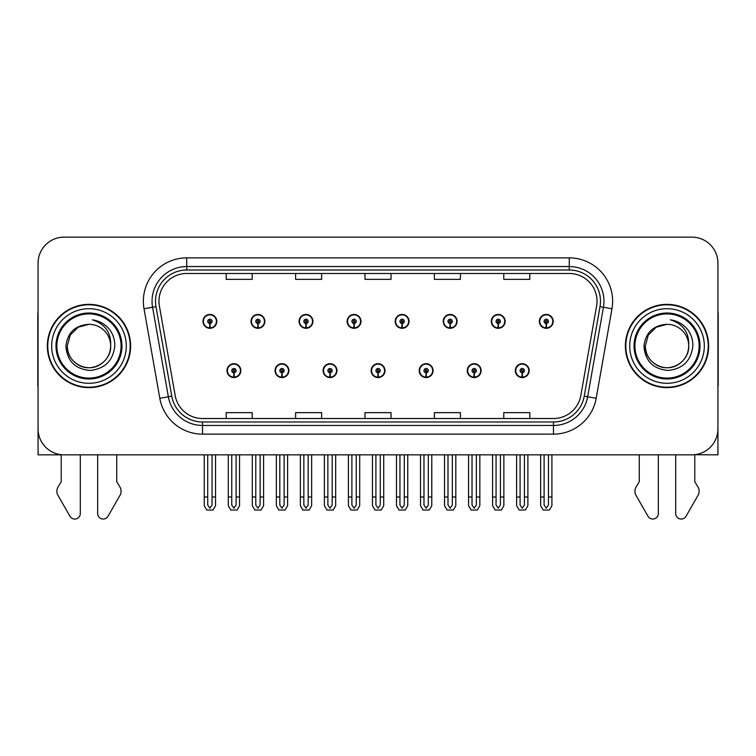 <?xml version="1.0" encoding="UTF-8"?>
<svg xmlns="http://www.w3.org/2000/svg" width="756" height="756" viewBox="0 0 756 756"><rect width="100%" height="100%" fill="white"/><g stroke="black" fill="none" stroke-linecap="round" stroke-linejoin="round"><path stroke-width="1.13" d="M371.149 370.638A6.936 6.936 0 0 0 378.085 377.575A6.936 6.936 0 0 0 385.021 370.638A6.936 6.936 0 0 0 378.085 363.693A6.936 6.936 0 0 0 371.149 370.638M419.202 370.638A6.936 6.936 0 0 0 426.138 377.575A6.936 6.936 0 0 0 433.084 370.638A6.936 6.936 0 0 0 426.138 363.693A6.936 6.936 0 0 0 419.202 370.638M323.095 370.638A6.936 6.936 0 0 0 330.032 377.575A6.936 6.936 0 0 0 336.968 370.638A6.936 6.936 0 0 0 330.032 363.693A6.936 6.936 0 0 0 323.095 370.638M275.042 370.638A6.936 6.936 0 0 0 281.979 377.575A6.936 6.936 0 0 0 288.915 370.638A6.936 6.936 0 0 0 281.979 363.693A6.936 6.936 0 0 0 275.042 370.638M226.98 370.638A6.936 6.936 0 0 0 233.925 377.575A6.936 6.936 0 0 0 240.862 370.638A6.936 6.936 0 0 0 233.925 363.693A6.936 6.936 0 0 0 226.98 370.638M467.255 370.638A6.936 6.936 0 0 0 474.201 377.575A6.936 6.936 0 0 0 481.137 370.638A6.936 6.936 0 0 0 474.201 363.693A6.936 6.936 0 0 0 467.255 370.638M491.287 321.366A6.936 6.936 0 0 0 498.223 328.302A6.936 6.936 0 0 0 505.159 321.366A6.936 6.936 0 0 0 498.223 314.43A6.936 6.936 0 0 0 491.287 321.366M443.233 321.366A6.936 6.936 0 0 0 450.17 328.302A6.936 6.936 0 0 0 457.106 321.366A6.936 6.936 0 0 0 450.17 314.43A6.936 6.936 0 0 0 443.233 321.366M395.171 321.366A6.936 6.936 0 0 0 402.116 328.302A6.936 6.936 0 0 0 409.053 321.366A6.936 6.936 0 0 0 402.116 314.43A6.936 6.936 0 0 0 395.171 321.366M347.117 321.366A6.936 6.936 0 0 0 354.063 328.302A6.936 6.936 0 0 0 360.999 321.366A6.936 6.936 0 0 0 354.063 314.43A6.936 6.936 0 0 0 347.117 321.366M299.064 321.366A6.936 6.936 0 0 0 306 328.302A6.936 6.936 0 0 0 312.946 321.366A6.936 6.936 0 0 0 306 314.43A6.936 6.936 0 0 0 299.064 321.366M251.011 321.366A6.936 6.936 0 0 0 257.947 328.302A6.936 6.936 0 0 0 264.893 321.366A6.936 6.936 0 0 0 257.947 314.43A6.936 6.936 0 0 0 251.011 321.366M202.958 321.366A6.936 6.936 0 0 0 209.894 328.302A6.936 6.936 0 0 0 216.83 321.366A6.936 6.936 0 0 0 209.894 314.43A6.936 6.936 0 0 0 202.958 321.366M515.308 370.638A6.936 6.936 0 0 0 522.254 377.575A6.936 6.936 0 0 0 529.191 370.638A6.936 6.936 0 0 0 522.254 363.693A6.936 6.936 0 0 0 515.308 370.638M539.34 321.366A6.936 6.936 0 0 0 546.276 328.302A6.936 6.936 0 0 0 553.222 321.366A6.936 6.936 0 0 0 546.276 314.43A6.936 6.936 0 0 0 539.34 321.366M694.783 454.706L717.935 454.857L717.935 263.164A26.025 26.025 0 0 0 691.92 237.138L64.08 237.138A26.025 26.025 0 0 0 38.065 263.164L38.065 454.857L61.217 454.857L61.217 481.714L58.136 486.798A8.675 8.675 0 0 0 57.513 494.528L69.968 516.282A5.538 5.538 0 0 0 80.306 513.513L80.306 454.857L97.656 454.857L97.656 513.513A5.538 5.538 0 0 0 107.985 516.282L120.45 494.528A8.675 8.675 0 0 0 119.817 486.798L116.736 481.714L116.736 454.857M639.264 454.857L639.264 481.714L636.183 486.798A8.675 8.675 0 0 0 635.55 494.528L648.015 516.282A5.538 5.538 0 0 0 658.344 513.513L658.344 454.857L675.694 454.857L675.694 513.513A5.538 5.538 0 0 0 686.032 516.282L698.487 494.528A8.675 8.675 0 0 0 697.864 486.798L694.783 481.714L694.783 454.857M47.344 346.002A41.637 41.637 0 0 0 88.981 387.639A41.637 41.637 0 0 0 130.618 346.002A41.637 41.637 0 0 0 88.981 304.366A41.637 41.637 0 0 0 47.344 346.002M625.382 346.002A41.637 41.637 0 0 0 667.019 387.639A41.637 41.637 0 0 0 708.655 346.002A41.637 41.637 0 0 0 667.019 304.366A41.637 41.637 0 0 0 625.382 346.002M158.977 301.238A27.755 27.755 0 0 1 186.732 273.483L569.268 273.483A27.755 27.755 0 0 1 596.597 306.057L580.816 395.577A27.755 27.755 0 0 1 553.477 418.512L202.523 418.512A27.755 27.755 0 0 1 175.184 395.577L159.403 306.057A27.755 27.755 0 0 1 158.977 301.238M155.509 301.238A31.223 31.223 0 0 0 155.982 306.662L171.763 396.182A31.223 31.223 0 0 0 202.523 421.99L553.477 421.99A31.223 31.223 0 0 0 584.237 396.182L600.018 306.662A31.223 31.223 0 0 0 569.268 270.015L186.732 270.015A31.223 31.223 0 0 0 155.509 301.238M144.027 308.769A43.366 43.366 0 0 1 186.732 257.872L569.268 257.872A43.366 43.366 0 0 1 611.973 308.769L596.191 398.289A43.366 43.366 0 0 1 553.477 434.133L202.523 434.133A43.366 43.366 0 0 1 159.809 398.289L144.027 308.769L152.57 307.267A34.7 34.7 0 0 1 186.732 266.547L569.268 266.547A34.7 34.7 0 0 1 603.43 307.267L587.648 396.787A34.7 34.7 0 0 1 553.477 425.458L202.523 425.458A34.7 34.7 0 0 1 168.352 396.787L152.57 307.267A34.7 34.7 0 0 1 152.041 301.238M691.92 237.138L64.08 237.138M38.065 263.164L38.065 428.841A26.025 26.025 0 0 0 64.08 454.857L691.92 454.857A26.025 26.025 0 0 0 717.935 428.841L717.935 263.164M364.987 273.483L364.987 279.361L391.013 279.361L391.013 273.483M295.596 273.483L295.596 279.361L321.621 279.361L321.621 273.483M226.205 273.483L226.205 279.361L252.22 279.361L252.22 273.483M434.379 273.483L434.379 279.361L460.404 279.361L460.404 273.483M503.779 273.483L503.779 279.361L529.795 279.361L529.795 273.483M391.013 418.512L391.013 412.644L364.987 412.644L364.987 418.512M321.621 418.512L321.621 412.644L295.596 412.644L295.596 418.512M252.22 418.512L252.22 412.644L226.205 412.644L226.205 418.512M460.404 418.512L460.404 412.644L434.379 412.644L434.379 418.512M529.795 418.512L529.795 412.644L503.779 412.644L503.779 418.512M524.418 454.857L524.418 505.065L522.254 508.164L520.081 505.065L520.081 497.013L516.613 497.013L516.613 505.688L519.117 510.026L525.382 510.026L527.886 505.688L527.886 454.857M522.16 372.803L521.971 377.131A6.502 6.502 0 0 1 515.743 370.638A6.502 6.502 0 0 1 522.254 364.127A6.502 6.502 0 0 1 528.756 370.638A6.502 6.502 0 0 1 522.538 377.131L522.349 372.803A2.164 2.164 0 0 0 524.418 370.638A2.164 2.164 0 0 0 522.254 368.465A2.164 2.164 0 0 0 520.081 370.638A2.164 2.164 0 0 0 522.16 372.803L522.216 371.498A0.869 0.869 0 0 1 521.385 370.638A0.869 0.869 0 0 1 522.254 369.769A0.869 0.869 0 0 1 523.114 370.638A0.869 0.869 0 0 1 522.292 371.498L522.349 372.803M516.613 454.857L516.613 497.013M520.081 454.857L520.081 497.013M524.418 497.013L527.886 497.013M548.45 454.857L548.45 505.065L546.276 508.164L544.112 505.065L544.112 497.013L540.644 497.013L540.644 505.688L543.148 510.026L549.414 510.026L551.918 505.688L551.918 454.857M546.182 323.53L545.993 327.868A6.502 6.502 0 0 1 539.775 321.366A6.502 6.502 0 0 1 546.276 314.865A6.502 6.502 0 0 1 552.787 321.366A6.502 6.502 0 0 1 546.56 327.868L546.371 323.53A2.164 2.164 0 0 0 548.45 321.366A2.164 2.164 0 0 0 546.276 319.193A2.164 2.164 0 0 0 544.112 321.366A2.164 2.164 0 0 0 546.182 323.53L546.238 322.236A0.869 0.869 0 0 1 545.407 321.366A0.869 0.869 0 0 1 546.276 320.497A0.869 0.869 0 0 1 547.146 321.366A0.869 0.869 0 0 1 546.314 322.236L546.371 323.53M540.644 454.857L540.644 497.013M544.112 454.857L544.112 497.013M548.45 497.013L551.918 497.013M476.365 454.857L476.365 505.065L474.201 508.164L472.027 505.065L472.027 497.013L468.559 497.013L468.559 505.688L471.064 510.026L477.329 510.026L479.833 505.688L479.833 454.857M474.097 372.803L473.908 377.131A6.502 6.502 0 0 1 467.69 370.638A6.502 6.502 0 0 1 474.201 364.127A6.502 6.502 0 0 1 480.703 370.638A6.502 6.502 0 0 1 474.484 377.131L474.295 372.803A2.164 2.164 0 0 0 476.365 370.638A2.164 2.164 0 0 0 474.201 368.465A2.164 2.164 0 0 0 472.027 370.638A2.164 2.164 0 0 0 474.097 372.803L474.154 371.498A0.869 0.869 0 0 1 473.332 370.638A0.869 0.869 0 0 1 474.201 369.769A0.869 0.869 0 0 1 475.061 370.638A0.869 0.869 0 0 1 474.239 371.498L474.295 372.803M468.559 454.857L468.559 497.013M472.027 454.857L472.027 497.013M476.365 497.013L479.833 497.013M428.312 454.857L428.312 505.065L426.138 508.164L423.974 505.065L423.974 497.013L420.506 497.013L420.506 505.688L423.01 510.026L429.276 510.026L431.78 505.688L431.78 454.857M426.044 372.803L425.855 377.131A6.502 6.502 0 0 1 419.637 370.638A6.502 6.502 0 0 1 426.138 364.127A6.502 6.502 0 0 1 432.649 370.638A6.502 6.502 0 0 1 426.422 377.131L426.233 372.803A2.164 2.164 0 0 0 428.312 370.638A2.164 2.164 0 0 0 426.138 368.465A2.164 2.164 0 0 0 423.974 370.638A2.164 2.164 0 0 0 426.044 372.803L426.1 371.498A0.869 0.869 0 0 1 425.278 370.638A0.869 0.869 0 0 1 426.138 369.769A0.869 0.869 0 0 1 427.008 370.638A0.869 0.869 0 0 1 426.176 371.498L426.233 372.803M420.506 454.857L420.506 497.013M423.974 454.857L423.974 497.013M428.312 497.013L431.78 497.013M380.259 454.857L380.259 505.065L378.085 508.164L375.921 505.065L375.921 497.013L372.453 497.013L372.453 505.688L374.957 510.026L381.222 510.026L383.727 505.688L383.727 454.857M377.991 372.803L377.802 377.131A6.502 6.502 0 0 1 371.583 370.638A6.502 6.502 0 0 1 378.085 364.127A6.502 6.502 0 0 1 384.596 370.638A6.502 6.502 0 0 1 378.369 377.131L378.18 372.803A2.164 2.164 0 0 0 380.259 370.638A2.164 2.164 0 0 0 378.085 368.465A2.164 2.164 0 0 0 375.921 370.638A2.164 2.164 0 0 0 377.991 372.803L378.047 371.498A0.869 0.869 0 0 1 377.216 370.638A0.869 0.869 0 0 1 378.085 369.769A0.869 0.869 0 0 1 378.954 370.638A0.869 0.869 0 0 1 378.123 371.498L378.18 372.803M372.453 454.857L372.453 497.013M375.921 454.857L375.921 497.013M380.259 497.013L383.727 497.013M500.396 454.857L500.396 505.065L498.223 508.164L496.059 505.065L496.059 497.013L492.581 497.013L492.581 505.688L495.085 510.026L501.36 510.026L503.865 505.688L503.865 454.857M498.128 323.53L497.939 327.868A6.502 6.502 0 0 1 491.721 321.366A6.502 6.502 0 0 1 498.223 314.865A6.502 6.502 0 0 1 504.734 321.366A6.502 6.502 0 0 1 498.506 327.868L498.317 323.53A2.164 2.164 0 0 0 500.396 321.366A2.164 2.164 0 0 0 498.223 319.193A2.164 2.164 0 0 0 496.059 321.366A2.164 2.164 0 0 0 498.128 323.53L498.185 322.236A0.869 0.869 0 0 1 497.353 321.366A0.869 0.869 0 0 1 498.223 320.497A0.869 0.869 0 0 1 499.092 321.366A0.869 0.869 0 0 1 498.261 322.236L498.317 323.53M492.581 454.857L492.581 497.013M496.059 454.857L496.059 497.013M500.396 497.013L503.865 497.013M452.334 454.857L452.334 505.065L450.17 508.164L447.996 505.065L447.996 497.013L444.528 497.013L444.528 505.688L447.032 510.026L453.307 510.026L455.811 505.688L455.811 454.857M450.075 323.53L449.886 327.868A6.502 6.502 0 0 1 443.659 321.366A6.502 6.502 0 0 1 450.17 314.865A6.502 6.502 0 0 1 456.671 321.366A6.502 6.502 0 0 1 450.453 327.868L450.264 323.53A2.164 2.164 0 0 0 452.334 321.366A2.164 2.164 0 0 0 450.17 319.193A2.164 2.164 0 0 0 447.996 321.366A2.164 2.164 0 0 0 450.075 323.53L450.132 322.236A0.869 0.869 0 0 1 449.3 321.366A0.869 0.869 0 0 1 450.17 320.497A0.869 0.869 0 0 1 451.039 321.366A0.869 0.869 0 0 1 450.207 322.236L450.264 323.53M444.528 454.857L444.528 497.013M447.996 454.857L447.996 497.013M452.334 497.013L455.811 497.013M404.28 454.857L404.28 505.065L402.116 508.164L399.943 505.065L399.943 497.013L396.475 497.013L396.475 505.688L398.979 510.026L405.244 510.026L407.749 505.688L407.749 454.857M402.022 323.53L401.833 327.868A6.502 6.502 0 0 1 395.605 321.366A6.502 6.502 0 0 1 402.116 314.865A6.502 6.502 0 0 1 408.618 321.366A6.502 6.502 0 0 1 402.4 327.868L402.211 323.53A2.164 2.164 0 0 0 404.28 321.366A2.164 2.164 0 0 0 402.116 319.193A2.164 2.164 0 0 0 399.943 321.366A2.164 2.164 0 0 0 402.022 323.53L402.079 322.236A0.869 0.869 0 0 1 401.247 321.366A0.869 0.869 0 0 1 402.116 320.497A0.869 0.869 0 0 1 402.986 321.366A0.869 0.869 0 0 1 402.154 322.236L402.211 323.53M396.475 454.857L396.475 497.013M399.943 454.857L399.943 497.013M404.28 497.013L407.749 497.013M356.227 454.857L356.227 505.065L354.063 508.164L351.89 505.065L351.89 497.013L348.421 497.013L348.421 505.688L350.926 510.026L357.191 510.026L359.695 505.688L359.695 454.857M353.969 323.53L353.78 327.868A6.502 6.502 0 0 1 347.552 321.366A6.502 6.502 0 0 1 354.063 314.865A6.502 6.502 0 0 1 360.565 321.366A6.502 6.502 0 0 1 354.347 327.868L354.158 323.53A2.164 2.164 0 0 0 356.227 321.366A2.164 2.164 0 0 0 354.063 319.193A2.164 2.164 0 0 0 351.89 321.366A2.164 2.164 0 0 0 353.969 323.53L354.025 322.236A0.869 0.869 0 0 1 353.194 321.366A0.869 0.869 0 0 1 354.063 320.497A0.869 0.869 0 0 1 354.923 321.366A0.869 0.869 0 0 1 354.101 322.236L354.158 323.53M348.421 454.857L348.421 497.013M351.89 454.857L351.89 497.013M356.227 497.013L359.695 497.013M38.065 311.784A17.35 17.35 0 0 0 37.8 314.77L37.8 385.9A17.35 17.35 0 0 1 38.065 385.881M38.065 401.512L38.065 392.836M717.935 311.784A17.35 17.35 0 0 1 718.2 314.77L718.2 385.9A17.35 17.35 0 0 0 717.935 385.881M717.935 392.836L717.935 401.512M121.073 346.002A32.092 32.092 0 0 1 88.981 378.094A32.092 32.092 0 0 1 56.88 346.002A32.092 32.092 0 0 1 88.981 313.91A32.092 32.092 0 0 1 121.073 346.002M65.914 346.002C67.038 360.962 75.08 369.117 90.058 370.449C104.791 368.89 113.031 360.744 114.789 346.002C114.921 340.2 113.334 334.899 110.036 330.107C105.509 324.305 99.603 320.875 92.336 319.835C105.15 323.937 111.255 332.659 110.659 346.002C110.367 354.177 106.757 360.442 99.82 364.779C86.307 373.436 66.556 362.029 67.293 346.002L70.195 335.154L78.133 327.216L88.981 324.315C75.345 325.212 67.653 332.442 65.914 346.002M47.779 346.002A41.202 41.202 0 0 1 88.981 304.8A41.202 41.202 0 0 1 130.183 346.002A41.202 41.202 0 0 1 88.981 387.204A41.202 41.202 0 0 1 47.779 346.002M110.659 346.002C111.406 362.029 91.656 373.436 78.133 364.779C71.196 360.442 67.586 354.177 67.293 346.002L70.195 335.154L78.133 327.216L88.981 324.315L78.133 327.216L70.195 335.154L67.293 346.002L70.195 335.154L78.133 327.216L88.981 324.315A21.688 21.688 0 0 1 110.659 346.002C110.367 354.177 106.757 360.442 99.82 364.779C86.307 373.436 66.556 362.029 67.293 346.002L70.195 335.154L78.133 327.216M699.12 346.002A32.092 32.092 0 0 1 667.019 378.094A32.092 32.092 0 0 1 634.927 346.002A32.092 32.092 0 0 1 667.019 313.91A32.092 32.092 0 0 1 699.12 346.002M643.961 346.002C645.076 360.962 653.127 369.117 668.106 370.449C682.838 368.89 691.078 360.744 692.836 346.002C692.968 340.2 691.381 334.899 688.083 330.107C683.547 324.305 677.65 320.875 670.383 319.835C683.197 323.937 689.302 332.659 688.707 346.002C688.414 354.177 684.804 360.442 677.867 364.779C664.344 373.436 644.594 362.029 645.34 346.002L648.242 335.154L656.18 327.216L667.019 324.315C653.392 325.212 645.7 332.442 643.961 346.002M625.817 346.002A41.202 41.202 0 0 1 667.019 304.8A41.202 41.202 0 0 1 708.221 346.002A41.202 41.202 0 0 1 667.019 387.204A41.202 41.202 0 0 1 625.817 346.002M688.707 346.002C689.444 362.029 669.693 373.436 656.18 364.779C649.243 360.442 645.633 354.177 645.34 346.002L648.242 335.154L656.18 327.216L667.019 324.315L656.18 327.216L648.242 335.154L645.34 346.002L648.242 335.154L656.18 327.216L667.019 324.315A21.688 21.688 0 0 1 688.707 346.002C688.414 354.177 684.804 360.442 677.867 364.779C664.344 373.436 644.594 362.029 645.34 346.002M332.196 454.857L332.196 505.065L330.032 508.164L327.868 505.065L327.868 497.013L324.39 497.013L324.39 505.688L326.894 510.026L333.169 510.026L335.673 505.688L335.673 454.857M329.937 372.803L329.748 377.131A6.502 6.502 0 0 1 323.53 370.638A6.502 6.502 0 0 1 330.032 364.127A6.502 6.502 0 0 1 336.533 370.638A6.502 6.502 0 0 1 330.315 377.131L330.126 372.803A2.164 2.164 0 0 0 332.196 370.638A2.164 2.164 0 0 0 330.032 368.465A2.164 2.164 0 0 0 327.868 370.638A2.164 2.164 0 0 0 329.937 372.803L329.994 371.498A0.869 0.869 0 0 1 329.162 370.638A0.869 0.869 0 0 1 330.032 369.769A0.869 0.869 0 0 1 330.901 370.638A0.869 0.869 0 0 1 330.07 371.498L330.126 372.803M324.39 454.857L324.39 497.013M327.868 454.857L327.868 497.013M332.196 497.013L335.673 497.013M284.143 454.857L284.143 505.065L281.979 508.164L279.805 505.065L279.805 497.013L276.337 497.013L276.337 505.688L278.841 510.026L285.116 510.026L287.611 505.688L287.611 454.857M281.884 372.803L281.695 377.131A6.502 6.502 0 0 1 275.467 370.638A6.502 6.502 0 0 1 281.979 364.127A6.502 6.502 0 0 1 288.48 370.638A6.502 6.502 0 0 1 282.262 377.131L282.073 372.803A2.164 2.164 0 0 0 284.143 370.638A2.164 2.164 0 0 0 281.979 368.465A2.164 2.164 0 0 0 279.805 370.638A2.164 2.164 0 0 0 281.884 372.803L281.941 371.498A0.869 0.869 0 0 1 281.109 370.638A0.869 0.869 0 0 1 281.979 369.769A0.869 0.869 0 0 1 282.848 370.638A0.869 0.869 0 0 1 282.016 371.498L282.073 372.803M276.337 454.857L276.337 497.013M279.805 454.857L279.805 497.013M284.143 497.013L287.611 497.013M236.089 454.857L236.089 505.065L233.925 508.164L231.752 505.065L231.752 497.013L228.284 497.013L228.284 505.688L230.788 510.026L237.053 510.026L239.557 505.688L239.557 454.857M233.831 372.803L233.642 377.131A6.502 6.502 0 0 1 227.414 370.638A6.502 6.502 0 0 1 233.925 364.127A6.502 6.502 0 0 1 240.427 370.638A6.502 6.502 0 0 1 234.209 377.131L234.02 372.803A2.164 2.164 0 0 0 236.089 370.638A2.164 2.164 0 0 0 233.925 368.465A2.164 2.164 0 0 0 231.752 370.638A2.164 2.164 0 0 0 233.831 372.803L233.887 371.498A0.869 0.869 0 0 1 233.056 370.638A0.869 0.869 0 0 1 233.925 369.769A0.869 0.869 0 0 1 234.785 370.638A0.869 0.869 0 0 1 233.963 371.498L234.02 372.803M228.284 454.857L228.284 497.013M231.752 454.857L231.752 497.013M236.089 497.013L239.557 497.013M308.174 454.857L308.174 505.065L306 508.164L303.836 505.065L303.836 497.013L300.368 497.013L300.368 505.688L302.873 510.026L309.138 510.026L311.642 505.688L311.642 454.857M305.906 323.53L305.717 327.868A6.502 6.502 0 0 1 299.499 321.366A6.502 6.502 0 0 1 306 314.865A6.502 6.502 0 0 1 312.511 321.366A6.502 6.502 0 0 1 306.284 327.868L306.095 323.53A2.164 2.164 0 0 0 308.174 321.366A2.164 2.164 0 0 0 306 319.193A2.164 2.164 0 0 0 303.836 321.366A2.164 2.164 0 0 0 305.906 323.53L305.963 322.236A0.869 0.869 0 0 1 305.14 321.366A0.869 0.869 0 0 1 306 320.497A0.869 0.869 0 0 1 306.87 321.366A0.869 0.869 0 0 1 306.038 322.236L306.095 323.53M300.368 454.857L300.368 497.013M303.836 454.857L303.836 497.013M308.174 497.013L311.642 497.013M260.121 454.857L260.121 505.065L257.947 508.164L255.783 505.065L255.783 497.013L252.315 497.013L252.315 505.688L254.819 510.026L261.085 510.026L263.589 505.688L263.589 454.857M257.853 323.53L257.664 327.868A6.502 6.502 0 0 1 251.446 321.366A6.502 6.502 0 0 1 257.947 314.865A6.502 6.502 0 0 1 264.458 321.366A6.502 6.502 0 0 1 258.231 327.868L258.042 323.53A2.164 2.164 0 0 0 260.121 321.366A2.164 2.164 0 0 0 257.947 319.193A2.164 2.164 0 0 0 255.783 321.366A2.164 2.164 0 0 0 257.853 323.53L257.909 322.236A0.869 0.869 0 0 1 257.078 321.366A0.869 0.869 0 0 1 257.947 320.497A0.869 0.869 0 0 1 258.817 321.366A0.869 0.869 0 0 1 257.985 322.236L258.042 323.53M252.315 454.857L252.315 497.013M255.783 454.857L255.783 497.013M260.121 497.013L263.589 497.013M212.067 454.857L212.067 505.065L209.894 508.164L207.73 505.065L207.73 497.013L204.252 497.013L204.252 505.688L206.757 510.026L213.031 510.026L215.536 505.688L215.536 454.857M209.799 323.53L209.61 327.868A6.502 6.502 0 0 1 203.392 321.366A6.502 6.502 0 0 1 209.894 314.865A6.502 6.502 0 0 1 216.405 321.366A6.502 6.502 0 0 1 210.177 327.868L209.988 323.53A2.164 2.164 0 0 0 212.067 321.366A2.164 2.164 0 0 0 209.894 319.193A2.164 2.164 0 0 0 207.73 321.366A2.164 2.164 0 0 0 209.799 323.53L209.856 322.236A0.869 0.869 0 0 1 209.025 321.366A0.869 0.869 0 0 1 209.894 320.497A0.869 0.869 0 0 1 210.763 321.366A0.869 0.869 0 0 1 209.932 322.236L209.988 323.53M204.252 454.857L204.252 497.013M207.73 454.857L207.73 497.013M212.067 497.013L215.536 497.013M569.268 257.872L569.268 270.015M152.57 307.267L155.982 306.662M202.523 434.133L202.523 421.99M553.477 421.99L553.477 434.133M584.237 396.182L596.191 398.289M159.809 398.289L171.763 396.182M600.018 306.662L611.973 308.769M186.732 257.872L186.732 270.015M521.971 377.131A6.502 6.502 0 0 1 515.743 370.638M545.993 327.868A6.502 6.502 0 0 1 539.775 321.366M473.908 377.131A6.502 6.502 0 0 1 467.69 370.638M425.855 377.131A6.502 6.502 0 0 1 419.637 370.638M377.802 377.131A6.502 6.502 0 0 1 371.583 370.638M497.939 327.868A6.502 6.502 0 0 1 491.721 321.366M449.886 327.868A6.502 6.502 0 0 1 443.659 321.366M401.833 327.868A6.502 6.502 0 0 1 395.605 321.366M353.78 327.868A6.502 6.502 0 0 1 347.552 321.366M121.962 346.002A32.98 32.98 0 0 1 88.981 378.983A32.98 32.98 0 0 1 55.991 346.002A32.98 32.98 0 0 1 88.981 313.012A32.98 32.98 0 0 1 121.962 346.002M51.682 346.002A37.299 37.299 0 0 1 88.981 308.703A37.299 37.299 0 0 1 126.28 346.002A37.299 37.299 0 0 1 88.981 383.301A37.299 37.299 0 0 1 51.682 346.002M700.009 346.002A32.98 32.98 0 0 1 667.019 378.983A32.98 32.98 0 0 1 634.038 346.002A32.98 32.98 0 0 1 667.019 313.012A32.98 32.98 0 0 1 700.009 346.002M629.72 346.002A37.299 37.299 0 0 1 667.019 308.703A37.299 37.299 0 0 1 704.318 346.002A37.299 37.299 0 0 1 667.019 383.301A37.299 37.299 0 0 1 629.72 346.002M329.748 377.131A6.502 6.502 0 0 1 323.53 370.638M281.695 377.131A6.502 6.502 0 0 1 275.467 370.638M233.642 377.131A6.502 6.502 0 0 1 227.414 370.638M305.717 327.868A6.502 6.502 0 0 1 299.499 321.366M257.664 327.868A6.502 6.502 0 0 1 251.446 321.366M209.61 327.868A6.502 6.502 0 0 1 203.392 321.366"/></g></svg>
